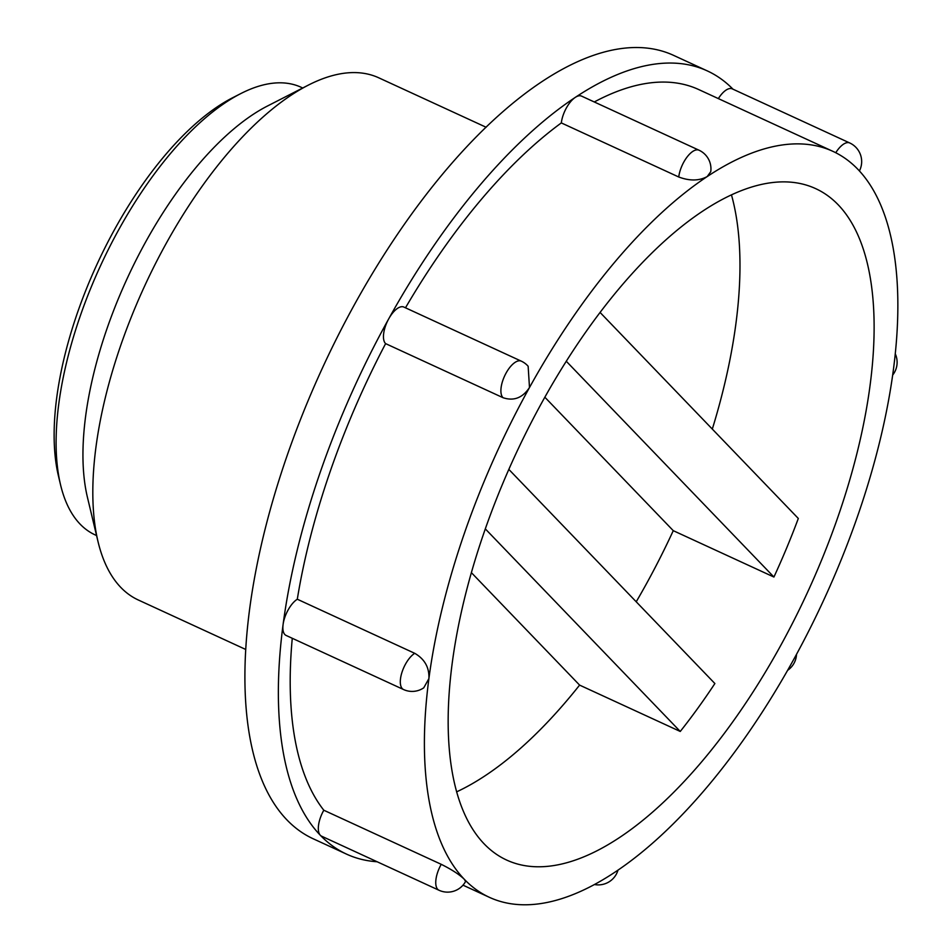 <?xml version="1.0" encoding="UTF-8"?>
<svg xmlns="http://www.w3.org/2000/svg" width="952" height="952" viewBox="0 0 952 952"><rect width="100%" height="100%" fill="white"/><g stroke="black" fill="none" stroke-linecap="round" stroke-linejoin="round"><path stroke-width="1.43" d="M615.075 872.091A410.633 179.369 114.7 0 0 792.778 661.14A410.633 179.369 114.7 0 0 893.357 370.042A410.633 179.369 114.7 0 0 857.907 169.337A410.633 179.369 114.7 0 0 832.917 151.356A410.633 179.369 114.7 0 0 707.193 176.572A410.633 179.369 114.7 0 0 529.49 387.523A410.633 179.369 114.7 0 0 428.9 678.621A410.633 179.369 114.7 0 0 464.35 879.327A410.633 179.369 114.7 0 0 489.352 897.308A410.633 179.369 114.7 0 0 615.075 872.091M96.569 535.559L95.057 534.857A246.378 107.624 -65.3 0 1 80.063 524.076A246.378 107.624 -65.3 0 1 60.559 484.854L58.441 475.964A238.167 104.03 -65.3 0 1 96.925 264.466A238.167 104.03 -65.3 0 1 232.633 97.747L240.773 93.594A246.378 107.624 -65.3 0 1 301.201 87.298L302.712 88.001M60.559 484.854A246.378 107.624 -65.3 0 1 100.376 266.06A246.378 107.624 -65.3 0 1 240.773 93.594M732.981 89.191A431.161 188.329 114.7 0 0 707.3 70.9A431.161 188.329 114.7 0 0 575.294 97.378A431.161 188.329 114.7 0 0 388.702 318.872A431.161 188.329 114.7 0 0 283.089 624.524A431.161 188.329 114.7 0 0 320.312 835.261A431.161 188.329 114.7 0 0 346.552 854.134A431.161 188.329 114.7 0 0 377.147 861.762M292.276 638.292A410.633 179.369 114.7 0 0 323.811 810.235A20.527 8.973 114.7 0 0 320.312 835.261A20.527 8.973 114.7 0 0 321.562 836.165L438.991 890.251A20.527 8.973 -65.3 0 1 441.24 864.321C451.736 869.557 459.435 874.567 464.35 879.327L465.576 881.457M838.236 204.835A369.566 161.423 114.7 0 0 815.733 188.663A369.566 161.423 114.7 0 0 514.508 456.793A369.566 161.423 114.7 0 0 506.523 860.001A369.566 161.423 114.7 0 0 794.158 620.002A369.566 161.423 114.7 0 0 838.236 204.835M414.727 653.31C424.675 659.093 429.4 667.531 428.9 678.621L423.747 687.82A20.527 20.527 0 0 1 403.541 689.534A20.527 8.973 -65.3 0 1 401.839 672.731A20.527 8.973 -65.3 0 1 414.727 653.31L297.298 599.225A20.527 8.973 114.7 0 0 283.089 624.524A20.527 8.973 114.7 0 0 286.112 635.448L403.541 689.534M528.146 366.282L529.49 387.523C522.577 397.9 513.771 401.292 503.049 397.71L385.62 343.624A410.633 179.369 114.7 0 0 297.298 599.225M678.752 177.001A20.527 8.973 -65.3 0 1 686.987 157.139A20.527 8.973 -65.3 0 1 699.006 150.202A20.527 20.527 0 0 1 710.751 171.705L707.193 176.572C699.137 180.94 689.653 181.082 678.752 177.001L561.323 122.915A410.633 179.369 114.7 0 0 405.481 307.805M707.3 70.9L673.754 55.442A431.161 188.329 114.7 0 0 322.312 368.281A431.161 188.329 114.7 0 0 313.006 838.688L346.552 854.134M600.129 312.494L798.312 518.459A369.566 161.423 -65.3 0 1 773.917 577.031L673.266 530.669L544.865 397.234M773.917 577.031L566.321 361.296M712.31 429.078A369.566 161.423 114.7 0 0 731.493 194.97M485.294 528.86L680.252 731.457A369.566 161.423 114.7 0 0 714.881 683.536L508.832 469.395M471.347 572.604L579.601 685.107L680.252 731.457M835.749 152.736A20.527 8.973 -65.3 0 1 849.719 142.955L732.29 88.869A20.527 8.973 114.7 0 0 718.355 98.591M699.006 150.202L581.577 96.116A20.527 8.973 114.7 0 0 575.294 97.378A20.527 8.973 114.7 0 0 561.323 122.915M503.049 397.71A20.527 8.973 -65.3 0 1 505.214 374.719A20.527 8.973 -65.3 0 1 521.303 361.153L403.874 307.068A20.527 8.973 114.7 0 0 388.702 318.872A20.527 8.973 114.7 0 0 385.62 343.624M441.24 864.321L323.811 810.235M486.127 127.259L378.765 77.814A287.445 125.557 114.7 0 0 308.269 85.156L267.607 105.946A246.378 107.624 114.7 0 0 127.223 278.424A246.378 107.624 114.7 0 0 87.406 497.206L98.02 541.628A287.445 125.557 114.7 0 0 138.266 599.974L245.628 649.419M308.269 85.156A287.445 125.557 114.7 0 0 144.478 286.373A287.445 125.557 114.7 0 0 98.02 541.628M832.917 151.356L698.708 89.547A410.633 179.369 114.7 0 0 594.286 101.971M636.222 601.783A369.566 161.423 114.7 0 0 673.266 530.669M456.567 791.885A369.566 161.423 114.7 0 0 579.601 685.107M489.352 897.308L462.993 885.17M787.59 670.351A20.527 20.527 0 0 0 796.515 654.333M594.429 884.527A20.527 20.527 0 0 0 618.003 870.116M438.991 890.251A20.527 20.527 0 0 0 465.587 881.469M528.158 366.27A20.527 20.527 0 0 0 521.303 361.153M859.418 170.944A20.527 20.527 0 0 0 849.719 142.955M892.667 375.076A20.527 20.527 0 0 0 895.273 353.823"/></g></svg>
